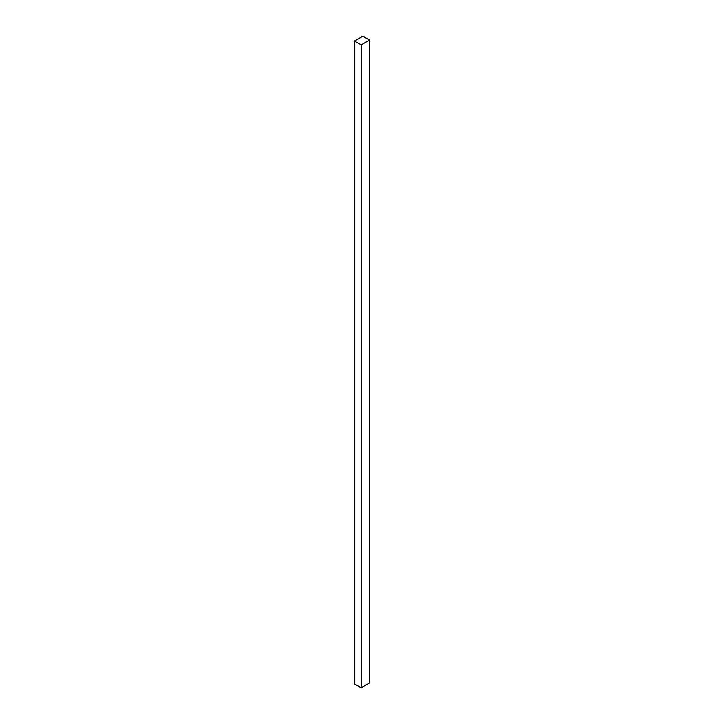 <?xml version="1.0" encoding="UTF-8"?>
<svg xmlns="http://www.w3.org/2000/svg" width="724" height="724" viewBox="0 0 724 724"><rect width="100%" height="100%" fill="white"/><g stroke="black" fill="none" stroke-linecap="round" stroke-linejoin="round"><path stroke-width="1.09" d="M369.521 682.976L369.521 40.055L362.833 36.2L354.479 41.024L354.479 683.945L354.479 41.024L361.167 44.879L361.167 687.8L354.479 683.945L361.167 687.8L361.167 44.879L369.521 40.055L369.521 682.976L361.167 687.8L369.521 682.976M369.521 40.055L362.833 36.2L354.479 41.024L361.167 44.879L369.521 40.055"/></g></svg>
